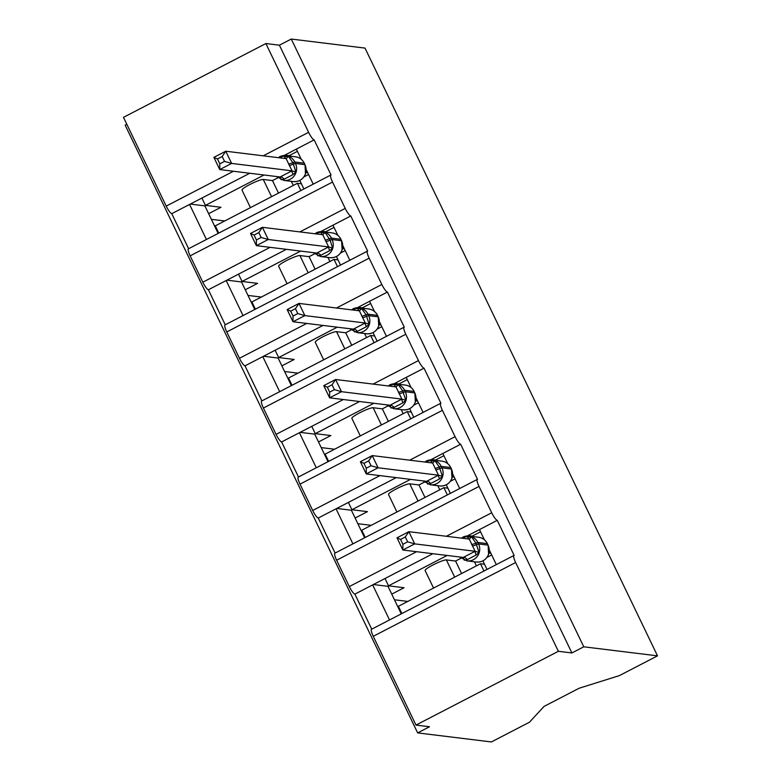 <?xml version="1.0" encoding="UTF-8"?>
<svg xmlns="http://www.w3.org/2000/svg" width="781" height="781" viewBox="0 0 781 781"><rect width="100%" height="100%" fill="white"/><g stroke="black" fill="none" stroke-linecap="round" stroke-linejoin="round"><path stroke-width="1.17" d="M233.47 171.244L166.207 206.106L123.486 117.335L265.882 43.541L279.413 45.2L291.274 39.05L365.02 48.1L657.514 655.855L619.421 675.594L579.16 688.227L544.035 706.424L529.479 722.21L491.395 741.95L417.65 732.9L429.511 726.75L415.98 725.09L373.259 636.31A8.2 1.708 -117.4 0 1 371.512 629.281L513.908 555.496A8.2 1.708 -117.4 0 1 514.152 555.457L497.253 520.331L467.145 536.02M126.825 124.277L125.155 125.145L417.65 732.9M313.22 184.15L306.191 169.545M301.261 159.295L296.35 149.103L284.04 155.556M497.253 520.331A8.2 1.708 62.6 0 1 491.708 512.766L479.026 486.426A8.2 1.708 -117.4 0 1 477.289 479.397A8.2 1.708 -117.4 0 1 477.533 479.358L460.634 444.243A8.2 1.708 62.6 0 1 455.079 436.677L442.407 410.337A8.2 1.708 -117.4 0 1 440.66 403.308A8.2 1.708 -117.4 0 1 440.914 403.269L424.015 368.154A8.2 1.708 62.6 0 1 418.46 360.588L405.788 334.248A8.2 1.708 -117.4 0 1 404.041 327.219A8.2 1.708 -117.4 0 1 404.294 327.18L387.396 292.065A8.2 1.708 62.6 0 1 381.841 284.499L369.169 258.16A8.2 1.708 -117.4 0 1 367.421 251.131A8.2 1.708 -117.4 0 1 367.675 251.091L350.776 215.966A8.2 1.708 62.6 0 1 345.222 208.4L332.55 182.061A8.2 1.708 -117.4 0 1 330.802 175.032A8.2 1.708 -117.4 0 1 331.056 174.993L314.147 139.877L296.35 149.103M300.88 190.544L297.395 183.301L215.283 225.855L218.768 233.099M297.395 183.301L301.407 183.789M206.428 239.494L189.558 204.446L171.761 213.672L188.631 248.719M349.839 260.239L342.81 245.634M337.88 235.393L332.97 225.192L320.659 231.645M350.776 215.966L332.97 225.192M337.499 266.633L334.014 259.39L251.902 301.944L255.387 309.188M334.014 259.39L338.027 259.888M243.047 315.583L226.178 280.535L208.381 289.761L225.25 324.808M386.458 336.328L379.429 321.723M374.499 311.482L369.598 301.281L357.278 307.743M387.396 292.065L369.598 301.281M374.119 342.722L370.633 335.479L288.521 378.033L292.006 385.277M370.633 335.479L374.646 335.976M279.666 391.671L262.797 356.634L245 365.85L261.869 400.897M423.077 412.427L416.048 397.812M411.118 387.571L406.218 377.379L393.907 383.832M424.015 368.154L406.218 377.379M410.738 418.821L407.252 411.577L325.14 454.132L328.625 461.366M407.252 411.577L411.265 412.065M316.285 467.77L299.426 432.723L281.619 441.948L298.488 476.986M459.697 488.515L452.668 473.911M447.738 463.66L442.837 453.468L430.526 459.921M460.634 444.243L442.837 453.468M447.357 494.91L443.872 487.666L361.759 530.221L365.244 537.465M443.872 487.666L447.884 488.154M352.905 543.859L336.045 508.812L318.238 518.037L335.108 553.085M249.764 173.245L201.898 198.052L205.423 205.364L264.017 175.003M286.383 249.344L238.517 274.141L242.042 281.463L300.646 251.091M323.002 325.433L275.137 350.23L278.661 357.552L337.265 327.18M359.621 401.522L311.765 426.328L315.28 433.64L373.884 403.269M396.24 477.611L348.385 502.417L351.899 509.729L410.503 479.368M496.325 564.604L489.296 550M484.366 539.759L479.456 529.557M483.976 570.999L480.491 563.755L398.378 606.31L401.873 613.554M480.491 563.755L484.513 564.253M389.524 619.948L372.664 584.901L354.867 594.126L371.727 629.174M432.859 553.709L385.004 578.506L388.528 585.828L447.123 555.457M265.882 43.541L308.602 132.311A8.2 1.708 62.6 0 0 314.147 139.877M279.413 45.2L571.907 652.955L558.366 651.295L515.645 562.525A8.2 1.708 -117.4 0 1 513.908 555.496M166.207 206.106A8.2 1.708 62.6 0 0 171.761 213.672M479.026 486.426L336.64 560.221L349.312 586.56A8.2 1.708 62.6 0 0 354.867 594.126M336.64 560.221A8.2 1.708 -117.4 0 1 334.893 553.192L477.289 479.397M442.407 410.337L300.011 484.132L312.693 510.471A8.2 1.708 62.6 0 0 318.238 518.037M300.011 484.132A8.2 1.708 -117.4 0 1 298.274 477.103L440.66 403.308M405.788 334.248L263.392 408.043L276.074 434.382A8.2 1.708 62.6 0 0 281.619 441.948M263.392 408.043A8.2 1.708 -117.4 0 1 261.655 401.014L404.041 327.219M369.169 258.16L226.773 331.945L239.455 358.284A8.2 1.708 62.6 0 0 245 365.85M226.773 331.945A8.2 1.708 -117.4 0 1 225.035 324.916L367.421 251.131M332.55 182.061L190.154 255.856L202.826 282.195A8.2 1.708 62.6 0 0 208.381 289.761M190.154 255.856A8.2 1.708 -117.4 0 1 188.416 248.827L330.802 175.032M250.447 207.629L242.003 190.086A12.027 1.66 -25.7 0 1 250.974 183.935A12.027 1.66 -25.7 0 1 263.275 179.464L272.481 180.587L277.88 177.795M218.143 233.421L208.644 213.672L220.984 207.277L205.423 205.364M211.368 219.334L224.703 220.964M287.066 283.718L278.622 266.175A12.027 1.66 -25.7 0 1 287.603 260.024A12.027 1.66 -25.7 0 1 299.904 255.553L309.1 256.676L314.499 253.884M254.762 309.51L245.263 289.761L257.603 283.366L242.042 281.463M247.987 295.423L261.323 297.063M323.685 359.816L315.241 342.263A12.027 1.66 -25.7 0 1 324.222 336.123A12.027 1.66 -25.7 0 1 336.523 331.642L345.719 332.774L351.118 329.972M291.381 385.599L281.882 365.859L294.222 359.465L278.661 357.552M284.606 371.512L297.951 373.152M360.305 435.905L351.86 418.362A12.027 1.66 -25.7 0 1 360.842 412.212A12.027 1.66 -25.7 0 1 373.142 407.731L382.339 408.863L387.737 406.071M328.01 461.688L318.502 441.948L330.841 435.554L315.28 433.64M321.225 447.601L334.571 449.241M396.924 511.994L388.489 494.451A12.027 1.66 -25.7 0 1 397.461 488.301A12.027 1.66 -25.7 0 1 409.761 483.829L418.958 484.952L424.356 482.16M364.629 537.787L355.121 518.037L367.46 511.643L351.899 509.729M357.844 523.7L371.19 525.33M327.952 257.427L329.914 261.518M364.571 333.516L366.533 337.607M401.19 409.615L403.152 413.696M437.809 485.704L439.771 489.794M474.428 561.793L476.4 565.883M433.553 588.083L425.108 570.54A12.027 1.66 -25.7 0 1 434.08 564.39A12.027 1.66 -25.7 0 1 446.381 559.918L455.587 561.051L460.975 558.249M401.249 613.876L391.74 594.126L404.08 587.732L388.528 585.828M394.464 599.788L407.809 601.429M558.366 651.295L415.98 725.09M657.514 655.855L583.768 646.805L571.907 652.955M291.274 39.05L583.768 646.805M291.323 181.338L293.295 185.419M278.495 193.092L272.481 180.587M315.114 269.181L309.1 256.676M351.743 345.27L345.719 332.774M388.362 421.369L382.339 408.863M424.981 497.458L418.958 484.952M461.6 573.547L455.587 561.051M373.377 584.53L387.991 586.326L391.74 594.126M385.004 578.506L372.664 584.901M336.757 508.441L351.372 510.237L355.121 518.037M300.138 432.352L314.743 434.138L318.502 441.948M263.519 356.253L278.124 358.049L281.882 365.859M226.9 280.164L241.505 281.961L245.263 289.761M190.271 204.075L204.886 205.872L208.644 213.672M348.385 502.417L336.045 508.812M311.765 426.328L299.426 432.723M275.137 350.23L262.797 356.634M238.517 274.141L226.178 280.535M201.898 198.052L189.558 204.446M387.991 586.326L388.87 585.867M467.829 535.581L472.163 536.117M351.372 510.237L352.251 509.778M431.21 459.492L435.544 460.029M314.743 434.138L315.631 433.689M394.59 383.403L398.925 383.93M278.124 358.049L279.012 357.591M357.971 307.314L362.306 307.841M241.505 281.961L242.393 281.502M321.352 231.215L325.687 231.752M204.886 205.872L205.774 205.413M284.733 155.126L289.058 155.653M468.766 539.036A6.014 0.566 65.1 0 1 467.594 537.191L471.499 536.752L475.912 543.078L479.075 552.489L476.176 555.018L467.272 559.635L464.236 560.172L463.192 557.429L475.121 551.288L469.254 539.085L408.853 531.676L414.731 543.869L475.063 551.279M407.643 541.838L414.731 543.869L402.859 550.019L396.992 537.826L408.853 531.676L405.3 536.967L400.555 539.427L402.898 544.298L407.643 541.838L405.3 536.967M402.898 544.298L402.859 550.019L463.192 557.429M490.839 553.212L488.994 552.987M491.679 554.949L486.993 557.38M487.002 569.437L482.892 560.885M488.574 554.168L488.115 545.128L487.324 543.625A11.754 11.383 -83 0 0 478.558 537.25C482.551 537.845 485.509 539.983 487.412 543.664L487.393 543.761M462.606 537.26A11.754 11.383 97 0 1 477.855 542.463L478.558 543.918A11.754 11.383 97 0 1 466.921 560.875L476.39 562.037C482.443 562.349 486.573 559.587 488.799 553.739L488.838 553.602M471.499 536.752L469.41 539.046M479.075 552.489L475.121 551.288M400.555 539.427L396.992 537.826M471.626 536.401L480.53 531.783M432.147 462.938A6.014 0.566 65.1 0 1 430.975 461.093L434.88 460.663L439.293 466.979L442.456 476.39L439.557 478.929L430.653 483.537L427.617 484.083L426.572 481.34L438.502 475.199L432.635 462.996L372.234 455.587L378.102 467.78L438.444 475.19M371.024 465.749L378.102 467.78L366.24 473.93L360.373 461.737L372.234 455.587L368.681 460.878L363.936 463.338L366.279 468.209L371.024 465.749L368.681 460.878M366.279 468.209L366.24 473.93L426.572 481.34M454.22 477.123L452.375 476.898M455.059 478.86L450.373 481.291M450.383 493.338L446.263 484.796M451.945 478.079L451.496 469.039L450.705 467.526A11.754 11.383 -83 0 0 441.929 461.151C445.931 461.756 448.89 463.894 450.793 467.575L450.774 467.673M425.987 461.171A11.754 11.383 97 0 1 441.236 466.364L441.939 467.829A11.754 11.383 97 0 1 430.302 484.786L439.771 485.948C445.824 486.26 449.954 483.488 452.179 477.64L452.219 477.513M434.88 460.663L432.791 462.957M442.456 476.39L438.502 475.199M363.936 463.338L360.373 461.737M434.997 460.302L443.901 455.694M395.528 386.849A6.014 0.566 65.1 0 1 394.356 385.004L398.261 384.574L402.674 390.89L405.827 400.302L402.937 402.83L394.034 407.448L390.998 407.985L389.953 405.241L401.883 399.111L396.006 386.907L335.615 379.498L341.482 391.691L401.825 399.101M334.405 389.66L341.482 391.691L329.621 397.841L323.754 385.648L335.615 379.498L332.062 384.789L327.317 387.249L329.66 392.121L334.405 389.66L332.062 384.789M329.66 392.121L329.621 397.841L389.953 405.241M417.601 401.034L415.756 400.809M418.431 402.771L413.754 405.193M413.764 417.249L409.644 408.697M415.326 401.99L414.877 392.95L414.086 391.437A11.754 11.383 -83 0 0 405.31 385.062C409.312 385.668 412.27 387.806 414.174 391.486L414.155 391.584M389.358 385.082A11.754 11.383 97 0 1 404.617 390.275L405.319 391.74A11.754 11.383 97 0 1 393.683 408.688L403.152 409.849C409.195 410.162 413.334 407.399 415.551 401.551L415.59 401.424M398.261 384.574L396.172 386.868M405.827 400.302L401.883 399.111M327.317 387.249L323.754 385.648M398.378 384.213L407.282 379.595M358.909 310.76A6.014 0.566 65.1 0 1 357.737 308.915L361.642 308.475L366.055 314.802L369.208 324.213L366.318 326.741L357.415 331.359L354.379 331.896L353.334 329.152L365.264 323.012L359.387 310.818L298.996 303.409L304.863 315.602L365.196 323.002M297.786 313.571L304.863 315.602L293.002 321.752L287.135 309.549L298.996 303.409L295.433 308.7L290.698 311.15L293.041 316.022L297.786 313.571L295.433 308.7M293.041 316.022L293.002 321.752L353.334 329.152M380.982 324.945L379.127 324.711M381.811 326.673L377.135 329.104M377.145 341.16L373.025 332.608A11.754 11.383 -83 0 0 378.17 316.813L377.467 315.348A11.754 11.383 -83 0 0 368.691 308.973C372.693 309.569 375.651 311.717 377.555 315.387L367.997 314.187L366.055 314.802A6.014 0.83 -25.7 0 1 361.779 316.159M378.707 325.902L378.258 316.852L377.535 315.485M352.739 308.983A11.754 11.383 97 0 1 367.997 314.187L368.7 315.651A11.754 11.383 97 0 1 357.063 332.599L366.533 333.76C372.576 334.073 376.715 331.31 378.931 325.462L378.97 325.326M361.642 308.475L359.553 310.77M369.208 324.213L365.264 323.012M290.698 311.15L287.135 309.549M361.759 308.124L370.663 303.506M322.28 234.671A6.014 0.566 65.1 0 1 321.118 232.826L325.023 232.387L330.138 240.177L332.589 248.124L329.699 250.652L320.796 255.26L317.76 255.807L316.715 253.064L328.645 246.923L322.768 234.72L262.377 227.31L268.244 239.503L328.576 246.913M261.166 237.473L268.244 239.503L256.383 245.654L250.506 233.46L262.377 227.31L258.814 232.601L254.079 235.061L256.422 239.933L261.166 237.473L258.814 232.601M256.422 239.933L256.383 245.654L316.715 253.064M344.362 248.846L342.508 248.622M345.192 250.584L340.506 253.015M340.526 265.071L336.406 256.519A11.754 11.383 -83 0 0 341.551 240.714L340.848 239.259A11.754 11.383 -83 0 0 332.071 232.884C336.074 233.48 339.022 235.618 340.936 239.298L331.369 238.088L329.426 238.713A6.014 0.83 -25.7 0 1 325.15 240.07M342.088 249.803L341.639 240.763L340.916 239.396M316.12 232.894A11.754 11.383 97 0 1 331.369 238.088L332.081 239.552A11.754 11.383 97 0 1 320.444 256.51L329.914 257.671C335.957 257.984 340.096 255.221 342.312 249.373L342.322 249.315M325.023 232.387L322.934 234.681M332.589 248.124L328.645 246.923M254.079 235.061L250.506 233.46M325.14 232.025L334.043 227.417M285.661 158.572A6.014 0.566 65.1 0 1 284.489 156.727L288.394 156.298L292.807 162.614L295.97 172.025L293.07 174.563L284.167 179.171L281.14 179.718L280.096 176.975L292.026 170.834L286.149 158.631L225.758 151.221L231.625 163.414L291.957 170.824M224.537 161.384L231.625 163.414L219.754 169.565L213.887 157.371L225.758 151.221L222.194 156.512L217.46 158.973L219.803 163.844L224.537 161.384L222.194 156.512M219.803 163.844L219.754 169.565L280.096 176.975M307.734 172.757L305.888 172.533M308.573 174.495L303.887 176.926M303.897 188.973L299.787 180.421M305.469 173.714L305.02 164.674L304.229 163.161A11.754 11.383 -83 0 0 295.452 156.786C299.455 157.391 302.403 159.529 304.317 163.209L304.297 163.307M279.5 156.805A11.754 11.383 97 0 1 294.749 161.999L295.452 163.463A11.754 11.383 97 0 1 283.825 180.411L293.295 181.582C299.338 181.895 303.477 179.122 305.693 173.275L305.732 173.148M288.394 156.298L286.315 158.592M295.97 172.025L292.026 170.834M217.46 158.973L213.887 157.371M288.521 155.936L297.424 151.329M308.602 132.311L263.236 155.819M345.222 208.4L299.855 231.918M270.089 247.343L202.826 282.195M381.841 284.499L336.474 308.007M306.708 323.432L239.455 358.284M418.46 360.588L373.093 384.096M343.328 399.521L276.074 434.382M455.079 436.677L409.713 460.185M379.947 475.609L312.693 510.471M491.708 512.766L446.341 536.283M416.576 551.708L349.312 586.56M515.645 562.525L373.259 636.31M454.669 577.139L446.381 559.918M418.05 501.051L409.761 483.829M381.431 424.962L373.142 407.731M344.811 348.863L336.523 331.642M308.192 272.774L299.904 255.553M271.573 196.685L263.275 179.464M476.39 562.037A11.754 11.383 -83 0 0 488.027 545.089L487.324 543.625L477.855 542.463L475.912 543.078A6.014 0.83 -25.7 0 1 471.636 544.435M472.339 545.899A6.014 0.83 -25.7 0 0 476.615 544.542L478.558 543.918L488.115 545.128M476.176 555.018A6.014 0.566 65.1 0 1 474.955 551.327M467.272 559.635A6.014 2.948 59.8 0 0 463.279 557.38M439.771 485.948A11.754 11.383 -83 0 0 451.408 468.99L450.705 467.526L441.236 466.364L439.293 466.979A6.014 0.83 -25.7 0 1 435.017 468.346M435.72 469.801A6.014 0.83 -25.7 0 0 439.996 468.444L441.939 467.829L451.496 469.039M439.557 478.929A6.014 0.566 65.1 0 1 438.336 475.238M430.653 483.537A6.014 2.948 59.8 0 0 426.66 481.291M403.152 409.849A11.754 11.383 -83 0 0 414.789 392.902L414.086 391.437L404.617 390.275L402.674 390.89A6.014 0.83 -25.7 0 1 398.398 392.247M399.101 393.712A6.014 0.83 -25.7 0 0 403.377 392.355L405.319 391.74L414.877 392.95M402.937 402.83A6.014 0.566 65.1 0 1 401.717 399.15M394.034 407.448A6.014 2.948 59.8 0 0 390.041 405.193M362.482 317.623A6.014 0.83 -25.7 0 0 366.758 316.266L368.7 315.651L378.258 316.852M366.533 333.76A11.754 11.383 -83 0 0 373.015 332.589M366.318 326.741A6.014 0.566 65.1 0 1 365.098 323.051M357.415 331.359A6.014 2.948 59.8 0 0 353.422 329.104M325.862 241.534A6.014 0.83 -25.7 0 0 330.138 240.177L332.081 239.552L341.639 240.763M329.914 257.671A11.754 11.383 -83 0 0 336.396 256.49M329.699 250.652A6.014 0.566 65.1 0 1 328.479 246.962M320.796 255.26A6.014 2.948 59.8 0 0 316.803 253.015M293.295 181.582A11.754 11.383 -83 0 0 304.932 164.625L304.229 163.161L294.749 161.999L292.807 162.614A6.014 0.83 -25.7 0 1 288.531 163.971M289.234 165.435A6.014 0.83 -25.7 0 0 293.51 164.078L295.452 163.463L305.02 164.674M293.07 174.563A6.014 0.566 65.1 0 1 291.86 170.873M284.167 179.171A6.014 2.948 59.8 0 0 280.184 176.916M478.558 537.25L469.078 536.088L461.161 538.099M459.726 556.999L466.921 560.875M441.929 461.151L432.459 459.989L424.542 462.01M423.107 480.911L430.302 484.786M405.31 385.062L395.84 383.901L387.923 385.912M386.488 404.822L393.683 408.688M368.691 308.973L359.221 307.812L351.304 309.823M349.868 328.733L357.063 332.599M332.071 232.884L322.602 231.723L314.684 233.734M313.249 252.634L320.444 256.51M295.452 156.786L285.983 155.624L278.065 157.645M276.62 176.545L283.825 180.411"/></g></svg>
